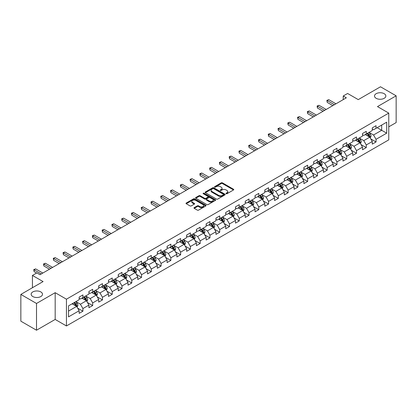 <?xml version="1.0" encoding="UTF-8"?>
<svg xmlns="http://www.w3.org/2000/svg" width="417" height="417" viewBox="0 0 417 417"><rect width="100%" height="100%" fill="white"/><g stroke="black" fill="none" stroke-linecap="round" stroke-linejoin="round"><path stroke-width="0.63" d="M226.118 193.723A0.61 0.349 0 0 0 226.978 193.723L233.51 189.949A0.87 0.5 0 0 0 233.765 189.594A0.87 0.5 0 0 0 233.51 189.24L222.443 182.849A0.87 0.5 0 0 0 221.213 182.849L214.682 186.623A0.61 0.349 0 0 0 215.542 187.118L216.387 186.628A2.783 1.605 0 0 1 220.322 186.628L221.245 187.165A2.783 1.605 0 0 1 222.058 188.296A2.783 1.605 0 0 1 221.245 189.433L220.4 189.923A0.61 0.349 0 0 0 221.26 190.418L222.105 189.933A2.783 1.605 0 0 1 226.04 189.933L226.963 190.465A2.783 1.605 0 0 1 227.776 191.601A2.783 1.605 0 0 1 226.963 192.737L226.118 193.222A0.61 0.349 0 0 0 226.118 193.723L226.118 193.222M40.83 291.926A5.671 3.273 0 0 0 34.653 291.212A5.671 3.273 0 0 0 31.155 294.24A5.671 3.273 0 0 0 32.813 296.55A5.671 3.273 0 0 0 38.989 297.264A5.671 3.273 0 0 0 42.492 294.24A5.671 3.273 0 0 0 40.83 291.926M384.187 93.689A5.671 3.273 0 0 0 378.011 92.981A5.671 3.273 0 0 0 374.508 96.004A5.671 3.273 0 0 0 376.17 98.318A5.671 3.273 0 0 0 382.347 99.027A5.671 3.273 0 0 0 385.845 96.004A5.671 3.273 0 0 0 384.187 93.689M194.223 207.624A0.87 0.5 0 0 0 193.973 207.979A0.87 0.5 0 0 0 194.223 208.333L197.33 210.126A0.87 0.5 0 0 0 198.56 210.126L205.816 205.941A0.87 0.5 0 0 0 206.071 205.586A0.87 0.5 0 0 0 205.816 205.232L194.749 198.841A0.87 0.5 0 0 0 193.519 198.841L186.263 203.027A0.87 0.5 0 0 0 186.008 203.381A0.87 0.5 0 0 0 186.263 203.741L190.016 205.904A0.87 0.5 0 0 0 191.241 205.904L194.348 204.111A0.87 0.5 0 0 0 194.603 203.757A0.87 0.5 0 0 0 194.348 203.402L192.487 202.328A2.325 1.345 0 0 1 191.81 201.38A2.325 1.345 0 0 1 193.243 200.139A2.325 1.345 0 0 1 195.776 200.431L203.063 204.638A2.325 1.345 0 0 1 203.746 205.586A2.325 1.345 0 0 1 202.308 206.827A2.325 1.345 0 0 1 199.774 206.535L198.56 205.831A0.87 0.5 0 0 0 197.33 205.831L194.223 207.624L194.223 208.333M388.759 126.846L396.15 122.582L396.15 95.821L380.492 86.783L358.255 99.616L347.611 93.471L343.222 96.004L346.355 97.813L39.954 274.709L36.821 272.9L32.437 275.434L32.437 287.73M36.508 303.461L36.508 330.217L55.174 319.443L55.174 292.682L36.508 303.461L20.85 294.418L43.087 281.579L32.437 275.434M55.174 292.682L66.449 299.192L388.759 113.106L388.759 139.867L66.449 325.953L66.449 299.192M396.15 95.821L377.484 106.596L388.759 113.106M216.449 199.091A0.87 0.5 0 0 0 217.679 199.091L224.935 194.901A0.87 0.5 0 0 0 225.19 194.546A0.87 0.5 0 0 0 224.935 194.192L213.869 187.801A0.87 0.5 0 0 0 212.639 187.801L205.383 191.992A0.87 0.5 0 0 0 205.128 192.346A0.87 0.5 0 0 0 205.383 192.701L216.449 199.091M203.506 193.853A0.61 0.349 0 0 1 204.121 193.936L204.121 193.217L215.375 199.712A0.87 0.5 0 0 1 215.631 200.066A0.87 0.5 0 0 1 215.375 200.421L208.119 204.606A0.87 0.5 0 0 1 206.889 204.606L195.823 198.221L198.93 196.438L198.93 195.719L195.823 197.512A0.87 0.5 0 0 0 195.568 197.867A0.87 0.5 0 0 0 195.823 198.221L195.823 197.512M198.93 196.438A0.87 0.5 0 0 1 200.16 196.438L200.16 195.719A0.87 0.5 0 0 0 198.93 195.719M200.16 195.719L204.648 198.31A0.87 0.5 0 0 0 205.878 198.31L207.937 197.121A0.87 0.5 0 0 0 208.192 196.767A0.87 0.5 0 0 0 207.937 196.407L203.261 193.712A0.61 0.349 0 0 1 204.121 193.217M36.508 330.217L20.85 321.179L20.85 294.418M77.692 308.179L82.92 311.197L82.92 308.559L88.93 305.088L88.93 307.725L92.689 305.557L92.689 302.919L98.704 299.448L98.704 302.085L102.462 299.917L102.462 297.274L108.472 293.803L108.472 296.445L112.23 294.277L112.23 291.634L118.246 288.163L118.246 290.805L122.004 288.632L122.004 285.994L128.014 282.523L128.014 285.16L131.772 282.992L131.772 280.354L137.787 276.883L137.787 279.52L141.545 277.352L141.545 274.709L147.555 271.238L147.555 273.88L151.314 271.712L151.314 269.069L157.329 265.598L157.329 268.24L161.087 266.067L161.087 263.429L167.097 259.958L167.097 262.595L170.855 260.427L170.855 257.789L176.871 254.318L176.871 256.955L180.629 254.787L180.629 252.144L186.639 248.673L186.639 251.315L190.397 249.147L190.397 246.504L196.412 243.033L196.412 245.676L200.17 243.502L200.17 240.864L206.18 237.393L206.18 240.03L209.939 237.862L209.939 235.224L215.954 231.753L215.954 234.39L219.712 232.222L219.712 229.585L225.722 226.113L225.722 228.751L229.48 226.582L229.48 223.939L235.496 220.468L235.496 223.111L239.254 220.937L239.254 218.299L245.264 214.828L245.264 217.465L249.022 215.297L249.022 212.66L255.037 209.188L255.037 211.826L258.795 209.657L258.795 207.02L264.805 203.548L264.805 206.186L268.564 204.017L268.564 201.375L274.579 197.903L274.579 200.546L278.337 198.377L278.337 195.735L284.347 192.263L284.347 194.906L288.105 192.732L288.105 190.095L294.121 186.623L294.121 189.261L297.879 187.092L297.879 184.455L303.889 180.983L303.889 183.621L307.647 181.452L307.647 178.81L313.662 175.338L313.662 177.981L317.42 175.812L317.42 173.17L323.43 169.698L323.43 172.341L327.189 170.167L327.189 167.53L333.204 164.058L333.204 166.696L336.962 164.527L336.962 161.89L342.972 158.418L342.972 161.056L346.73 158.887L346.73 156.245L352.746 152.778L352.746 155.416L356.504 153.248L356.504 150.605L362.514 147.133L362.514 149.776L366.272 147.602L366.272 144.965L372.287 141.493L372.287 144.131L376.045 141.962L376.045 139.325L386.695 133.174L386.695 122.181L381.68 125.074L381.68 130.281L386.695 133.174M82.92 311.197L79.162 313.365L79.162 310.728L68.513 316.873L68.513 305.88L79.162 299.734L79.162 297.097L82.92 294.923L82.92 297.566L88.93 294.094L88.93 291.452L92.689 289.283L92.689 291.926L98.704 288.455L98.704 285.812L102.462 283.643L102.462 286.281L108.472 282.809L108.472 280.172L112.23 278.003L112.23 280.641L118.246 277.169L118.246 274.532L122.004 272.358L122.004 275.001L128.014 271.53L128.014 268.887L131.772 266.718L131.772 269.361L137.787 265.89L137.787 263.247L141.545 261.078L141.545 263.716L147.555 260.244L147.555 257.607L151.314 255.439L151.314 258.076L157.329 254.605L157.329 251.967L161.087 249.793L161.087 252.436L167.097 248.965L167.097 246.322L170.855 244.153L170.855 246.796L176.871 243.325L176.871 240.682L180.629 238.514L180.629 241.151L186.639 237.68L186.639 235.042L190.397 232.874L190.397 235.511L196.412 232.04L196.412 229.402L200.17 227.234L200.17 229.871L206.18 226.4L206.18 223.762L209.939 221.589L209.939 224.231L215.954 220.76L215.954 218.117L219.712 215.949L219.712 218.591L225.722 215.12L225.722 212.477L229.48 210.309L229.48 212.946L235.496 209.475L235.496 206.837L239.254 204.669L239.254 207.306L245.264 203.835L245.264 201.197L249.022 199.024L249.022 201.666L255.037 198.195L255.037 195.552L258.795 193.384L258.795 196.026L264.805 192.555L264.805 189.912L268.564 187.744L268.564 190.381L274.579 186.91L274.579 184.272L278.337 182.104L278.337 184.741L284.347 181.27L284.347 178.632L288.105 176.459L288.105 179.102L294.121 175.63L294.121 172.987L297.879 170.819L297.879 173.462L303.889 169.99L303.889 167.347L307.647 165.179L307.647 167.816L313.662 164.345L313.662 161.707L317.42 159.539L317.42 162.177L323.43 158.705L323.43 156.067L327.189 153.899L327.189 156.537L333.204 153.065L333.204 150.428L336.962 148.254L336.962 150.897L342.972 147.425L342.972 144.782L346.73 142.614L346.73 145.252L352.746 141.785L352.746 139.142L356.504 136.974L356.504 139.612L362.514 136.14L362.514 133.503L366.272 131.334L366.272 133.972L372.287 130.5L372.287 127.863L376.045 125.689L376.045 128.332L386.695 122.181M81.92 298.145L86.428 300.746L80.413 304.217L75.904 301.616M79.162 298.291L80.413 299.01L82.92 297.566M80.413 304.217L82.92 308.559M86.428 300.746L88.93 305.088M91.688 292.505L96.197 295.106L90.187 298.577L85.678 295.976M88.93 292.645L90.187 293.37L92.689 291.926M90.187 298.577L92.689 302.919M96.197 295.106L98.704 299.448M101.461 286.86L105.97 289.466L99.955 292.937L95.446 290.331M98.704 287.005L99.955 287.73L102.462 286.281M99.955 292.937L102.462 297.274M105.97 289.466L108.472 293.803M111.23 281.22L115.738 283.826L109.728 287.297L105.22 284.691M108.472 281.366L109.728 282.09L112.23 280.641M109.728 287.297L112.23 291.634M115.738 283.826L118.246 288.163M121.003 275.58L125.512 278.181L119.497 281.652L114.988 279.051M118.246 275.726L119.497 276.445L122.004 275.001M119.497 281.652L122.004 285.994M125.512 278.181L128.014 282.523M130.771 269.94L135.28 272.541L129.27 276.012L124.761 273.411M128.014 270.08L129.27 270.805L131.772 269.361M129.27 276.012L131.772 280.354M135.28 272.541L137.787 276.883M140.545 264.295L145.053 266.901L139.038 270.372L134.529 267.766M137.787 264.441L139.038 265.165L141.545 263.716M139.038 270.372L141.545 274.709M145.053 266.901L147.555 271.238M150.313 258.655L154.822 261.261L148.812 264.732L144.303 262.126M147.555 258.801L148.812 259.525L151.314 258.076M148.812 264.732L151.314 269.069M154.822 261.261L157.329 265.598M160.086 253.015L164.595 255.616L158.58 259.087L154.071 256.486M157.329 253.161L158.58 253.88L161.087 252.436M158.58 259.087L161.087 263.429M164.595 255.616L167.097 259.958M169.855 247.375L174.363 249.976L168.353 253.447L163.845 250.846M167.097 247.516L168.353 248.24L170.855 246.796M168.353 253.447L170.855 257.789M174.363 249.976L176.871 254.318M179.628 241.73L184.137 244.336L178.122 247.807L173.613 245.201M176.871 241.876L178.122 242.6L180.629 241.151M178.122 247.807L180.629 252.144M184.137 244.336L186.639 248.673M189.396 236.09L193.905 238.696L187.895 242.168L183.386 239.561M186.639 236.236L187.895 236.96L190.397 235.511M187.895 242.168L190.397 246.504M193.905 238.696L196.412 243.033M199.17 230.45L203.678 233.051L197.663 236.522L193.154 233.921M196.412 230.596L197.663 231.315L200.17 229.871M197.663 236.522L200.17 240.864M203.678 233.051L206.18 237.393M208.938 224.81L213.447 227.411L207.437 230.882L202.928 228.281M206.18 224.956L207.437 225.675L209.939 224.231M207.437 230.882L209.939 235.224M213.447 227.411L215.954 231.753M218.711 219.17L223.22 221.771L217.205 225.243L212.696 222.642M215.954 219.311L217.205 220.035L219.712 218.591M217.205 225.243L219.712 229.585M223.22 221.771L225.722 226.113M228.48 213.525L232.988 216.131L226.978 219.603L222.47 216.996M225.722 213.671L226.978 214.395L229.48 212.946M226.978 219.603L229.48 223.939M232.988 216.131L235.496 220.468M238.253 207.885L242.762 210.491L236.747 213.963L232.238 211.356M235.496 208.031L236.747 208.755L239.254 207.306M236.747 213.963L239.254 218.299M242.762 210.491L245.264 214.828M248.021 202.245L252.53 204.846L246.52 208.318L242.011 205.717M245.264 202.391L246.52 203.11L249.022 201.666M246.52 208.318L249.022 212.66M252.53 204.846L255.037 209.188M257.795 196.605L262.303 199.206L256.288 202.678L251.779 200.077M255.037 196.746L256.288 197.47L258.795 196.026M256.288 202.678L258.795 207.02M262.303 199.206L264.805 203.548M267.563 190.96L272.072 193.566L266.062 197.038L261.553 194.431M264.805 191.106L266.062 191.83L268.564 190.381M266.062 197.038L268.564 201.375M272.072 193.566L274.579 197.903M277.336 185.32L281.845 187.926L275.83 191.398L271.321 188.792M274.579 185.466L275.83 186.19L278.337 184.741M275.83 191.398L278.337 195.735M281.845 187.926L284.347 192.263M287.104 179.68L291.613 182.281L285.603 185.753L281.094 183.152M284.347 179.826L285.603 180.545L288.105 179.102M285.603 185.753L288.105 190.095M291.613 182.281L294.121 186.623M296.878 174.04L301.387 176.641L295.372 180.113L290.863 177.512M294.121 174.181L295.372 174.905L297.879 173.462M295.372 180.113L297.879 184.455M301.387 176.641L303.889 180.983M306.646 168.395L311.155 171.001L305.145 174.473L300.636 171.867M303.889 168.541L305.145 169.266L307.647 167.816M305.145 174.473L307.647 178.81M311.155 171.001L313.662 175.338M316.42 162.755L320.928 165.361L314.913 168.833L310.404 166.227M313.662 162.901L314.913 163.626L317.42 162.177M314.913 168.833L317.42 173.17M320.928 165.361L323.43 169.698M326.188 157.115L330.697 159.716L324.687 163.188L320.178 160.587M323.43 157.261L324.687 157.98L327.189 156.537M324.687 163.188L327.189 167.53M330.697 159.716L333.204 164.058M335.961 151.475L340.47 154.076L334.455 157.548L329.946 154.947M333.204 151.616L334.455 152.341L336.962 150.897M334.455 157.548L336.962 161.89M340.47 154.076L342.972 158.418M345.729 145.835L350.238 148.436L344.228 151.908L339.719 149.302M342.972 145.976L344.228 146.701L346.73 145.252M344.228 151.908L346.73 156.245M350.238 148.436L352.746 152.778M355.503 140.19L360.012 142.796L353.997 146.268L349.488 143.662M352.746 140.336L353.997 141.061L356.504 139.612M353.997 146.268L356.504 150.605M360.012 142.796L362.514 147.133M365.271 134.55L369.78 137.157L363.77 140.628L359.261 138.022M362.514 134.696L363.77 135.421L366.272 133.972M363.77 140.628L366.272 144.965M369.78 137.157L372.287 141.493M377.171 127.68L381.68 130.281L373.538 134.983L369.029 132.382M372.287 129.056L373.538 129.776L376.045 128.332M373.538 134.983L376.045 139.325M55.174 319.443L66.449 325.953M343.222 96.004L343.222 99.616M68.513 311.087L76.655 306.391L72.146 303.784M76.655 306.391L79.162 310.728M370.817 138.944L376.045 141.962M361.044 144.584L366.272 147.602M351.276 150.224L356.504 153.248M341.502 155.869L346.73 158.887M331.734 161.509L336.962 164.527M321.96 167.149L327.189 170.167M312.192 172.789L317.42 175.812M302.419 178.434L307.647 181.452M292.651 184.074L297.879 187.092M282.877 189.714L288.105 192.732M273.109 195.354L278.337 198.377M263.335 200.999L268.564 204.017M253.567 206.639L258.795 209.657M243.794 212.279L249.022 215.297M234.026 217.919L239.254 220.937M224.252 223.559L229.48 226.582M214.484 229.204L219.712 232.222M204.711 234.844L209.939 237.862M194.942 240.484L200.17 243.502M185.169 246.124L190.397 249.147M175.401 251.769L180.629 254.787M165.627 257.409L170.855 260.427M155.859 263.049L161.087 266.067M146.086 268.689L151.314 271.712M136.317 274.334L141.545 277.352M126.544 279.974L131.772 282.992M116.776 285.614L122.004 288.632M107.002 291.254L112.23 294.277M97.234 296.894L102.462 299.917M87.461 302.539L92.689 305.557M226.363 193.806L226.963 193.457A2.783 1.605 0 0 0 227.776 192.32L227.776 191.601M222.058 188.296L222.058 189.021A2.783 1.605 0 0 1 221.245 190.157L220.645 190.506M233.499 189.954L222.443 183.574A0.87 0.5 0 0 0 221.213 183.574L214.927 187.202M224.925 194.906L213.869 188.526A0.87 0.5 0 0 0 212.639 188.526L205.393 192.706M223.397 194.796A0.61 0.349 0 0 0 223.397 194.296L213.681 188.687A0.61 0.349 0 0 0 212.821 188.687L211.93 189.203A2.783 1.605 0 0 0 211.117 190.34A2.783 1.605 0 0 0 211.93 191.476L218.571 195.307A2.783 1.605 0 0 0 222.506 195.307L223.397 194.796L223.397 195.516A0.61 0.349 0 0 0 223.575 195.271L223.575 194.546M211.117 190.34L211.117 191.064A2.783 1.605 0 0 0 211.93 192.201L211.93 191.476M223.397 195.516L222.506 196.032A2.783 1.605 0 0 1 218.571 196.032L211.93 192.201M200.16 196.438L204.648 199.029A0.87 0.5 0 0 0 205.878 199.029L207.937 197.84A0.87 0.5 0 0 0 208.192 197.486L208.192 196.767M204.121 193.936L215.365 200.426M209.303 200.999A2.325 1.345 0 0 0 211.836 201.286A2.325 1.345 0 0 0 213.275 200.045A2.325 1.345 0 0 0 212.592 199.097L210.027 197.616A0.87 0.5 0 0 0 208.797 197.616L206.738 198.805A0.87 0.5 0 0 0 206.483 199.159A0.87 0.5 0 0 0 206.738 199.514L209.303 200.999L209.303 201.719A2.325 1.345 0 0 0 211.836 202.01A2.325 1.345 0 0 0 213.275 200.77L213.275 200.045M206.483 199.159L206.483 199.884A0.87 0.5 0 0 0 206.738 200.238L206.738 199.514M209.303 201.719L206.738 200.238M203.746 205.586L203.746 206.306A2.325 1.345 0 0 1 202.308 207.546A2.325 1.345 0 0 1 199.774 207.259L198.56 206.556A0.87 0.5 0 0 0 197.33 206.556L194.239 208.344M191.81 201.38L191.81 202.099A2.325 1.345 0 0 0 192.487 203.053L192.487 202.328M194.348 203.402L194.348 204.111L192.487 203.053M205.816 205.232L205.816 205.941L194.749 199.566A0.87 0.5 0 0 0 193.519 199.566L186.274 203.746M370.275 138.011L371.021 136.135A2.346 1.355 -120 0 0 370.27 134.133L368.977 132.408M366.725 135.389L365.85 134.217M367.038 133.529L368.331 135.254A2.346 1.355 60 0 1 369.003 136.667L369.754 136.234A2.346 1.355 -120 0 0 369.081 134.821L367.789 133.096M367.2 133.435L368.633 135.353A1.194 0.688 60 0 1 368.852 135.713L369.754 136.234M334.392 104.719L327.209 100.57L328.773 99.668L335.961 103.812M332.829 105.621L327.209 102.379L327.209 100.57L326.865 100.372L328.773 99.668M327.209 102.379L326.865 100.372M360.507 143.651L361.252 141.775A2.346 1.355 -120 0 0 360.502 139.778L359.209 138.053M356.957 141.029L356.076 139.857M357.265 139.174L358.557 140.899A2.346 1.355 60 0 1 359.23 142.312L359.986 141.874A2.346 1.355 -120 0 0 359.313 140.461L358.021 138.736M357.432 139.08L358.865 140.993A1.194 0.688 60 0 1 359.084 141.353L359.986 141.874M350.733 149.291L351.479 147.415A2.346 1.355 -120 0 0 350.728 145.418L349.436 143.693M347.184 146.675L346.308 145.502M347.497 144.814L348.789 146.539A2.346 1.355 60 0 1 349.462 147.952L350.212 147.519A2.346 1.355 -120 0 0 349.54 146.106L348.247 144.381M347.658 144.72L349.092 146.633A1.194 0.688 60 0 1 349.31 146.998L350.212 147.519M324.624 110.359L317.436 106.21L319.005 105.308L326.188 109.452M323.055 111.261L317.436 108.019L317.436 106.21L317.092 106.012L319.005 105.308M317.436 108.019L317.092 106.012M314.851 115.999L307.668 111.85L309.232 110.948L316.42 115.097M313.287 116.906L307.668 113.659L307.668 111.85L307.324 111.652L309.232 110.948M307.668 113.659L307.324 111.652M340.965 154.936L341.711 153.06A2.346 1.355 -120 0 0 340.96 151.058L339.667 149.333M337.416 152.314L336.535 151.142M337.723 150.454L339.016 152.179A2.346 1.355 60 0 1 339.688 153.592L340.444 153.159A2.346 1.355 -120 0 0 339.772 151.746L338.479 150.021M337.89 150.36L339.323 152.273A1.194 0.688 60 0 1 339.542 152.638L340.444 153.159M331.192 160.576L331.937 158.7A2.346 1.355 -120 0 0 331.187 156.698L329.894 154.973M327.642 157.954L326.766 156.782M327.955 156.094L329.248 157.819A2.346 1.355 60 0 1 329.92 159.231L330.671 158.799A2.346 1.355 -120 0 0 329.998 157.386L328.705 155.661M328.116 156L329.55 157.918A1.194 0.688 60 0 1 329.769 158.278L330.671 158.799M321.424 166.216L322.169 164.34A2.346 1.355 -120 0 0 321.418 162.343L320.126 160.618M317.874 163.594L316.993 162.422M318.181 161.739L319.474 163.464A2.346 1.355 60 0 1 320.147 164.871L320.902 164.439A2.346 1.355 -120 0 0 320.23 163.026L318.937 161.301M318.348 161.64L319.782 163.558A1.194 0.688 60 0 1 320.001 163.917L320.902 164.439M305.082 121.639L297.894 117.495L299.463 116.588L306.646 120.737M303.513 122.546L297.894 119.304L297.894 117.495L297.55 117.297L299.463 116.588M297.894 119.304L297.55 117.297M295.309 127.284L288.126 123.135L289.69 122.228L296.878 126.377M293.745 128.186L288.126 124.944L288.126 123.135L287.782 122.937L289.69 122.228M288.126 124.944L287.782 122.937M285.541 132.924L278.353 128.775L279.922 127.873L287.104 132.017M283.972 133.826L278.353 130.584L278.353 128.775L278.009 128.577L279.922 127.873M278.353 130.584L278.009 128.577M311.65 171.856L312.396 169.98A2.346 1.355 -120 0 0 311.645 167.983L310.352 166.258M308.1 169.239L307.225 168.067M308.413 167.379L309.706 169.104A2.346 1.355 60 0 1 310.378 170.517L311.129 170.079A2.346 1.355 -120 0 0 310.457 168.671L309.164 166.946M308.575 167.285L310.008 169.198A1.194 0.688 60 0 1 310.227 169.563L311.129 170.079M275.767 138.564L268.584 134.415L270.148 133.513L277.336 137.662M274.204 139.471L268.584 136.223L268.584 134.415L268.24 134.217L270.148 133.513M268.584 136.223L268.24 134.217M301.882 177.501L302.627 175.625A2.346 1.355 -120 0 0 301.877 173.623L300.584 171.898M298.332 174.879L297.451 173.707M298.64 173.019L299.932 174.744A2.346 1.355 60 0 1 300.605 176.156L301.361 175.724A2.346 1.355 -120 0 0 300.688 174.311L299.396 172.586M298.807 172.925L300.24 174.838A1.194 0.688 60 0 1 300.459 175.203L301.361 175.724M265.999 144.204L258.811 140.06L260.38 139.153L267.563 143.302M264.43 145.111L258.811 141.863L258.811 140.06L258.467 139.857L260.38 139.153M258.811 141.863L258.467 139.857M292.108 183.141L292.854 181.265A2.346 1.355 -120 0 0 292.103 179.263L290.811 177.538M288.559 180.519L287.683 179.346M288.872 178.658L290.164 180.384A2.346 1.355 60 0 1 290.837 181.796L291.587 181.364A2.346 1.355 -120 0 0 290.915 179.951L289.622 178.226M289.033 178.565L290.467 180.478A1.194 0.688 60 0 1 290.685 180.842L291.587 181.364M256.226 149.849L249.043 145.7L250.607 144.793L257.795 148.942M254.662 150.751L249.043 147.509L249.043 145.7L248.699 145.502L250.607 144.793M249.043 147.509L248.699 145.502M282.34 188.781L283.086 186.905A2.346 1.355 -120 0 0 282.335 184.908L281.042 183.178M278.791 186.159L277.91 184.986M279.098 184.304L280.391 186.029A2.346 1.355 60 0 1 281.063 187.436L281.819 187.004A2.346 1.355 -120 0 0 281.147 185.591L279.854 183.866M279.265 184.205L280.698 186.123A1.194 0.688 60 0 1 280.917 186.482L281.819 187.004M246.457 155.489L239.269 151.34L240.838 150.438L248.021 154.582M244.888 156.391L239.269 153.148L239.269 151.34L238.925 151.142L240.838 150.438M239.269 153.148L238.925 151.142M272.567 194.421L273.312 192.545A2.346 1.355 -120 0 0 272.562 190.548L271.269 188.823M269.017 191.799L268.141 190.632M269.33 189.943L270.623 191.669A2.346 1.355 60 0 1 271.295 193.081L272.046 192.644A2.346 1.355 -120 0 0 271.373 191.236L270.08 189.506M269.491 189.85L270.925 191.763A1.194 0.688 60 0 1 271.144 192.128L272.046 192.644M236.684 161.129L229.501 156.98L231.065 156.078L238.253 160.227M235.12 162.031L229.501 158.788L229.501 156.98L229.157 156.782L231.065 156.078M229.501 158.788L229.157 156.782M262.799 200.066L263.544 198.184A2.346 1.355 -120 0 0 262.793 196.188L261.501 194.463M259.249 197.444L258.368 196.271M259.556 195.583L260.849 197.309A2.346 1.355 60 0 1 261.522 198.721L262.277 198.289A2.346 1.355 -120 0 0 261.605 196.876L260.312 195.151M259.723 195.49L261.157 197.403A1.194 0.688 60 0 1 261.376 197.767L262.277 198.289M226.916 166.769L219.728 162.625L221.297 161.718L228.48 165.867M225.347 167.676L219.728 164.428L219.728 162.625L219.384 162.422L221.297 161.718M219.728 164.428L219.384 162.422M253.025 205.706L253.771 203.83A2.346 1.355 -120 0 0 253.02 201.828L251.727 200.103M249.475 203.084L248.6 201.911M249.788 201.223L251.081 202.949A2.346 1.355 60 0 1 251.753 204.361L252.504 203.929A2.346 1.355 -120 0 0 251.832 202.516L250.539 200.791M249.95 201.13L251.383 203.043A1.194 0.688 60 0 1 251.602 203.407L252.504 203.929M217.142 172.409L209.959 168.265L211.523 167.358L218.711 171.507M215.579 173.316L209.959 170.073L209.959 168.265L209.615 168.067L211.523 167.358M209.959 170.073L209.615 168.067M243.257 211.346L244.002 209.47A2.346 1.355 -120 0 0 243.252 207.468L241.959 205.743M239.707 208.724L238.826 207.551M240.015 206.863L241.307 208.594A2.346 1.355 60 0 1 241.98 210.001L242.736 209.569A2.346 1.355 -120 0 0 242.063 208.156L240.771 206.431M240.182 206.769L241.615 208.688A1.194 0.688 60 0 1 241.834 209.047L242.736 209.569M207.374 178.054L200.186 173.905L201.755 173.003L208.938 177.147M205.805 178.956L200.186 175.713L200.186 173.905L199.842 173.707L201.755 173.003M200.186 175.713L199.842 173.707M233.484 216.986L234.229 215.109A2.346 1.355 -120 0 0 233.478 213.113L232.186 211.388M229.934 214.364L229.058 213.191M230.247 212.508L231.539 214.234A2.346 1.355 60 0 1 232.212 215.646L232.962 215.208A2.346 1.355 -120 0 0 232.29 213.796L230.997 212.071M230.408 212.415L231.842 214.328A1.194 0.688 60 0 1 232.06 214.692L232.962 215.208M197.601 183.694L190.418 179.545L191.982 178.643L199.17 182.787M196.037 184.595L190.418 181.353L190.418 179.545L190.074 179.346L191.982 178.643M190.418 181.353L190.074 179.346M223.715 222.626L224.461 220.749A2.346 1.355 -120 0 0 223.71 218.753L222.417 217.028M220.166 220.009L219.285 218.836M220.473 218.148L221.766 219.874A2.346 1.355 60 0 1 222.438 221.286L223.194 220.854A2.346 1.355 -120 0 0 222.522 219.441L221.229 217.716M220.64 218.055L222.073 219.968A1.194 0.688 60 0 1 222.292 220.332L223.194 220.854M187.832 189.334L180.644 185.184L182.213 184.283L189.396 188.432M186.263 190.241L180.644 186.993L180.644 185.184L180.3 184.986L182.213 184.283M180.644 186.993L180.3 184.986M213.942 228.271L214.687 226.395A2.346 1.355 -120 0 0 213.937 224.393L212.644 222.668M210.392 225.649L209.516 224.476M210.705 223.788L211.998 225.514A2.346 1.355 60 0 1 212.67 226.926L213.421 226.494A2.346 1.355 -120 0 0 212.748 225.081L211.455 223.356M210.866 223.694L212.3 225.607A1.194 0.688 60 0 1 212.519 225.972L213.421 226.494M178.059 194.974L170.876 190.83L172.44 189.923L179.628 194.072M176.495 195.881L170.876 192.638L170.876 190.83L170.532 190.632L172.44 189.923M170.876 192.638L170.532 190.632M204.174 233.911L204.919 232.034A2.346 1.355 -120 0 0 204.168 230.033L202.876 228.308M200.624 231.289L199.743 230.116M200.931 229.428L202.224 231.154A2.346 1.355 60 0 1 202.897 232.566L203.652 232.133A2.346 1.355 -120 0 0 202.98 230.721L201.687 228.996M201.098 229.334L202.532 231.253A1.194 0.688 60 0 1 202.751 231.612L203.652 232.133M168.291 200.619L161.103 196.47L162.672 195.563L169.855 199.712M166.722 201.52L161.103 198.278L161.103 196.47L160.759 196.271L162.672 195.563M161.103 198.278L160.759 196.271M194.4 239.551L195.146 237.674A2.346 1.355 -120 0 0 194.395 235.678L193.102 233.953M190.85 236.929L189.975 235.756M191.163 235.073L192.456 236.799A2.346 1.355 60 0 1 193.128 238.211L193.879 237.773A2.346 1.355 -120 0 0 193.207 236.361L191.914 234.635M191.325 234.974L192.758 236.892A1.194 0.688 60 0 1 192.977 237.252L193.879 237.773M158.517 206.259L151.335 202.109L152.898 201.208L160.086 205.352M156.954 207.16L151.335 203.918L151.335 202.109L150.99 201.911L152.898 201.208M151.335 203.918L150.99 201.911M184.632 245.191L185.377 243.314A2.346 1.355 -120 0 0 184.627 241.318L183.334 239.593M181.082 242.574L180.201 241.401M181.39 240.713L182.682 242.439A2.346 1.355 60 0 1 183.355 243.851L184.111 243.413A2.346 1.355 -120 0 0 183.438 242.006L182.146 240.281M181.557 240.619L182.99 242.532A1.194 0.688 60 0 1 183.209 242.897L184.111 243.413M148.749 211.899L141.561 207.749L143.13 206.848L150.313 210.997M147.18 212.806L141.561 209.558L141.561 207.749L141.217 207.551L143.13 206.848M141.561 209.558L141.217 207.551M174.859 250.836L175.604 248.959A2.346 1.355 -120 0 0 174.853 246.958L173.561 245.232M171.309 248.214L170.433 247.041M171.622 246.353L172.914 248.079A2.346 1.355 60 0 1 173.587 249.491L174.337 249.058A2.346 1.355 -120 0 0 173.665 247.646L172.372 245.921M171.783 246.259L173.217 248.172A1.194 0.688 60 0 1 173.436 248.537L174.337 249.058M138.976 217.538L131.793 213.395L133.357 212.488L140.545 216.637M137.412 218.445L131.793 215.198L131.793 213.395L131.449 213.191L133.357 212.488M131.793 215.198L131.449 213.191M165.09 256.476L165.836 254.599A2.346 1.355 -120 0 0 165.085 252.598L163.792 250.872M161.541 253.854L160.66 252.681M161.848 251.993L163.141 253.718A2.346 1.355 60 0 1 163.813 255.131L164.569 254.698A2.346 1.355 -120 0 0 163.897 253.286L162.604 251.56M162.015 251.899L163.448 253.812A1.194 0.688 60 0 1 163.667 254.177L164.569 254.698M129.207 223.184L122.019 219.034L123.588 218.127L130.771 222.277M127.638 224.085L122.019 220.843L122.019 219.034L121.675 218.836L123.588 218.127M122.019 220.843L121.675 218.836M155.317 262.116L156.062 260.239A2.346 1.355 -120 0 0 155.312 258.243L154.019 256.512M151.767 259.494L150.891 258.321M152.08 257.638L153.373 259.364A2.346 1.355 60 0 1 154.045 260.771L154.796 260.338A2.346 1.355 -120 0 0 154.123 258.926L152.831 257.2M152.241 257.539L153.675 259.457A1.194 0.688 60 0 1 153.894 259.817L154.796 260.338M119.434 228.824L112.251 224.674L113.815 223.773L121.003 227.917M117.87 229.725L112.251 226.483L112.251 224.674L111.907 224.476L113.815 223.773M112.251 226.483L111.907 224.476M145.549 267.756L146.294 265.879A2.346 1.355 -120 0 0 145.543 263.883L144.251 262.157M141.999 265.134L141.118 263.966M142.306 263.278L143.599 265.003A2.346 1.355 60 0 1 144.272 266.416L145.027 265.978A2.346 1.355 -120 0 0 144.355 264.571L143.062 262.846M142.473 263.184L143.907 265.097A1.194 0.688 60 0 1 144.126 265.462L145.027 265.978M109.666 234.463L102.478 230.314L104.047 229.413L111.23 233.562M108.097 235.365L102.478 232.123L102.478 230.314L102.134 230.116L104.047 229.413M102.478 232.123L102.134 230.116M135.775 273.401L136.521 271.519A2.346 1.355 -120 0 0 135.77 269.523L134.477 267.797M132.225 270.779L131.35 269.606M132.538 268.918L133.831 270.643A2.346 1.355 60 0 1 134.503 272.056L135.254 271.623A2.346 1.355 -120 0 0 134.582 270.211L133.289 268.485M132.7 268.824L134.133 270.737A1.194 0.688 60 0 1 134.352 271.102L135.254 271.623M99.892 240.103L92.71 235.959L94.273 235.052L101.461 239.202M98.329 241.01L92.71 237.763L92.71 235.959L92.365 235.756L94.273 235.052M92.71 237.763L92.365 235.756M126.007 279.041L126.752 277.164A2.346 1.355 -120 0 0 126.002 275.163L124.709 273.437M122.457 276.419L121.576 275.246M122.765 274.558L124.058 276.283A2.346 1.355 60 0 1 124.73 277.696L125.486 277.263A2.346 1.355 -120 0 0 124.813 275.851L123.521 274.125M122.932 274.464L124.365 276.377A1.194 0.688 60 0 1 124.584 276.742L125.486 277.263M90.124 245.743L82.936 241.599L84.505 240.692L91.688 244.842M88.555 246.65L82.936 243.408L82.936 241.599L82.592 241.401L84.505 240.692M82.936 243.408L82.592 241.401M116.234 284.681L116.979 282.804A2.346 1.355 -120 0 0 116.228 280.803L114.936 279.077M112.684 282.059L111.808 280.886M112.997 280.198L114.289 281.928A2.346 1.355 60 0 1 114.962 283.336L115.712 282.903A2.346 1.355 -120 0 0 115.04 281.491L113.747 279.765M113.158 280.104L114.592 282.022A1.194 0.688 60 0 1 114.811 282.382L115.712 282.903M80.351 251.388L73.168 247.239L74.732 246.338L81.92 250.481M78.787 252.29L73.168 249.048L73.168 247.239L72.824 247.041L74.732 246.338M73.168 249.048L72.824 247.041M106.465 290.321L107.211 288.444A2.346 1.355 -120 0 0 106.46 286.448L105.167 284.722M102.916 287.699L102.035 286.531M103.223 285.843L104.516 287.568A2.346 1.355 60 0 1 105.188 288.981L105.944 288.543A2.346 1.355 -120 0 0 105.272 287.136L103.979 285.405M103.39 285.749L104.823 287.662A1.194 0.688 60 0 1 105.042 288.027L105.944 288.543M70.582 257.028L63.394 252.879L64.963 251.977L72.146 256.127M69.014 257.93L63.394 254.688L63.394 252.879L63.05 252.681L64.963 251.977M63.394 254.688L63.05 252.681M96.692 295.961L97.437 294.084A2.346 1.355 -120 0 0 96.687 292.088L95.394 290.362M93.142 293.344L92.266 292.171M93.455 291.483L94.748 293.208A2.346 1.355 60 0 1 95.42 294.621L96.171 294.188A2.346 1.355 -120 0 0 95.498 292.776L94.206 291.05M93.617 291.389L95.05 293.302A1.194 0.688 60 0 1 95.269 293.667L96.171 294.188M60.809 262.668L53.626 258.519L55.19 257.617L62.378 261.767M59.245 263.575L53.626 260.328L53.626 258.519L53.282 258.321L55.19 257.617M53.626 260.328L53.282 258.321M86.924 301.606L87.669 299.729A2.346 1.355 -120 0 0 86.918 297.728L85.626 296.002M83.374 298.984L82.493 297.811M83.681 297.123L84.974 298.848A2.346 1.355 60 0 1 85.647 300.261L86.402 299.828A2.346 1.355 -120 0 0 85.73 298.416L84.437 296.69M83.848 297.029L85.282 298.942A1.194 0.688 60 0 1 85.501 299.307L86.402 299.828M51.041 268.308L43.853 264.164L45.422 263.257L52.605 267.406M49.472 269.215L43.853 265.973L43.853 264.164L43.509 263.966L45.422 263.257M43.853 265.973L43.509 263.966M77.15 307.246L77.896 305.369A2.346 1.355 -120 0 0 77.145 303.368L75.852 301.642M73.6 304.624L72.725 303.451M73.913 302.763L75.206 304.488A2.346 1.355 60 0 1 75.878 305.901L76.629 305.468A2.346 1.355 -120 0 0 75.957 304.056L74.664 302.33M74.075 302.669L75.508 304.587A1.194 0.688 60 0 1 75.727 304.947L76.629 305.468M41.267 273.953L34.085 269.804L35.648 268.897L42.836 273.046M36.571 273.046L34.085 271.613L34.085 269.804L33.741 269.606L35.648 268.897M34.085 271.613L33.741 269.606M226.963 193.457L226.963 192.737M220.4 190.418L220.4 189.923M221.245 190.157L221.245 189.433M214.682 187.118L214.682 186.623M221.213 183.574L221.213 182.849M222.443 183.574L222.443 182.849M233.51 189.949L233.51 189.24M205.383 192.701L205.383 191.992M212.639 188.526L212.639 187.801M213.869 188.526L213.869 187.801M224.935 194.901L224.935 194.192M218.571 196.032L218.571 195.307M222.506 196.032L222.506 195.307M204.648 199.029L204.648 198.31M205.878 199.029L205.878 198.31M207.937 197.84L207.937 197.121M215.375 200.421L215.375 199.712M197.33 206.556L197.33 205.831M198.56 206.556L198.56 205.831M199.774 207.259L199.774 206.535M186.263 203.741L186.263 203.027M193.519 199.566L193.519 198.841M194.749 199.566L194.749 198.841M369.551 137.021L371.005 136.182M369.081 134.821L370.27 134.133M367.413 135.786L368.331 135.254M359.777 142.661L361.237 141.822M359.313 140.461L360.502 139.778M357.64 141.426L358.557 140.899M350.009 148.301L351.463 147.462M349.54 146.106L350.728 145.418M347.872 147.071L348.789 146.539M340.236 153.946L341.695 153.102M339.772 151.746L340.96 151.058M338.098 152.711L339.016 152.179M330.467 159.586L331.922 158.747M329.998 157.386L331.187 156.698M328.33 158.351L329.248 157.819M320.694 165.226L322.153 164.387M320.23 163.026L321.418 162.343M318.557 163.99L319.474 163.464M310.926 170.866L312.38 170.027M310.457 168.671L311.645 167.983M308.788 169.636L309.706 169.104M301.152 176.511L302.612 175.666M300.688 174.311L301.877 173.623M299.015 175.276L299.932 174.744M291.384 182.151L292.838 181.306M290.915 179.951L292.103 179.263M289.247 180.915L290.164 180.384M281.611 187.791L283.07 186.952M281.147 185.591L282.335 184.908M279.473 186.555L280.391 186.029M271.842 193.431L273.297 192.591M271.373 191.236L272.562 190.548M269.705 192.195L270.623 191.669M262.069 199.071L263.528 198.231M261.605 196.876L262.793 196.188M259.932 197.84L260.849 197.309M252.301 204.716L253.755 203.871M251.832 202.516L253.02 201.828M250.164 203.48L251.081 202.949M242.527 210.356L243.987 209.516M242.063 208.156L243.252 207.468M240.39 209.12L241.307 208.594M232.759 215.996L234.213 215.156M232.29 213.796L233.478 213.113M230.622 214.76L231.539 214.234M222.986 221.635L224.445 220.796M222.522 219.441L223.71 218.753M220.848 220.405L221.766 219.874M213.217 227.281L214.672 226.436M212.748 225.081L213.937 224.393M211.08 226.045L211.998 225.514M203.444 232.921L204.903 232.081M202.98 230.721L204.168 230.033M201.307 231.685L202.224 231.154M193.676 238.56L195.13 237.721M193.207 236.361L194.395 235.678M191.539 237.325L192.456 236.799M183.902 244.2L185.362 243.361M183.438 242.006L184.627 241.318M181.765 242.97L182.682 242.439M174.134 249.846L175.588 249.001M173.665 247.646L174.853 246.958M171.997 248.61L172.914 248.079M164.361 255.485L165.82 254.641M163.897 253.286L165.085 252.598M162.223 254.25L163.141 253.718M154.592 261.125L156.047 260.286M154.123 258.926L155.312 258.243M152.455 259.89L153.373 259.364M144.819 266.765L146.278 265.926M144.355 264.571L145.543 263.883M142.682 265.535L143.599 265.003M135.051 272.405L136.505 271.566M134.582 270.211L135.77 269.523M132.914 271.175L133.831 270.643M125.277 278.05L126.737 277.206M124.813 275.851L126.002 275.163M123.14 276.815L124.058 276.283M115.509 283.69L116.963 282.851M115.04 281.491L116.228 280.803M113.372 282.455L114.289 281.928M105.736 289.33L107.195 288.491M105.272 287.136L106.46 286.448M103.598 288.095L104.516 287.568M95.967 294.97L97.422 294.131M95.498 292.776L96.687 292.088M93.83 293.74L94.748 293.208M86.194 300.615L87.653 299.771M85.73 298.416L86.918 297.728M84.057 299.38L84.974 298.848M76.426 306.255L77.88 305.416M75.957 304.056L77.145 303.368M74.289 305.02L75.206 304.488"/></g></svg>

